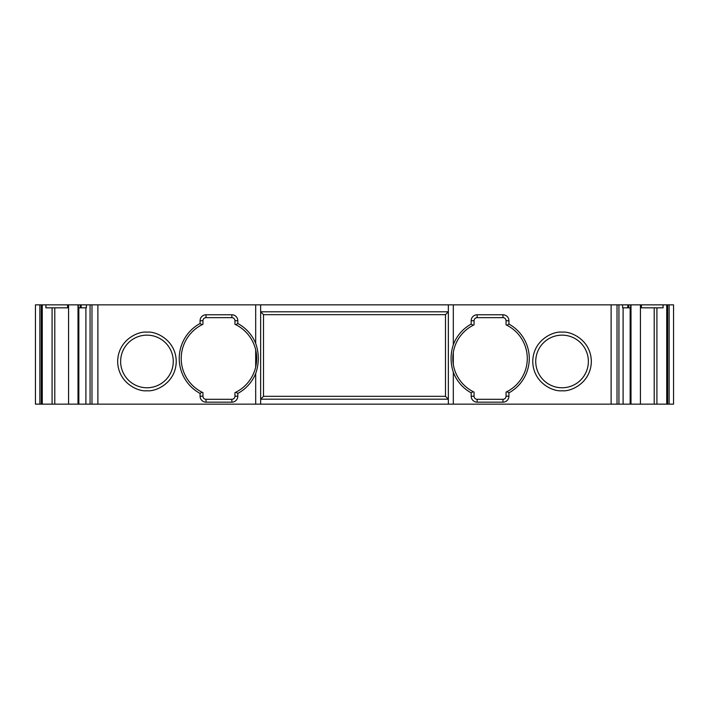 <?xml version="1.0" encoding="UTF-8"?>
<svg xmlns="http://www.w3.org/2000/svg" width="709" height="709" viewBox="0 0 709 709"><rect width="100%" height="100%" fill="white"/><g stroke="black" fill="none" stroke-linecap="round" stroke-linejoin="round"><path stroke-width="1.06" d="M562.051 387.77A26.313 26.313 0 0 1 535.738 361.448A26.313 26.313 0 0 1 562.051 335.135A26.313 26.313 0 0 1 588.364 361.448A26.313 26.313 0 0 1 562.051 387.77M146.949 387.77A26.313 26.313 0 0 1 120.636 361.448A26.313 26.313 0 0 1 146.949 335.135A26.313 26.313 0 0 1 173.262 361.448A26.313 26.313 0 0 1 146.949 387.77M622.608 304.852L622.608 307.83L627.802 307.83L627.802 304.852L617.016 304.852L617.016 404.148L618.93 404.148L618.93 304.852M667.692 304.852L673.55 304.852L673.55 404.148L667.692 404.148L667.692 304.852L666.735 304.852L666.735 404.148L630.992 404.148L630.992 304.852L627.802 304.852M85.895 307.83L85.895 404.148L90.07 404.148L90.07 304.852L78.008 304.852L78.008 404.148L78.734 404.148M630.992 404.148L630.159 404.148L630.159 307.83M617.016 304.852L90.07 304.852M630.992 304.852L641.423 304.852L641.423 307.83L663.083 307.83L663.083 304.852L641.423 304.852M663.083 304.852L666.735 304.852M78.008 404.148L41.308 404.148L41.308 304.852L35.45 304.852L35.45 404.148L35.45 304.852M41.308 304.852L45.917 304.852L45.917 307.83L67.577 307.83L67.577 304.852L45.917 304.852M67.577 304.852L78.008 304.852M81.145 304.852L81.145 307.83M260.655 311.8L448.345 311.8L445.482 314.663L263.518 314.663L260.655 311.8M448.345 304.852L448.345 404.148L260.655 404.148L260.655 304.852M611.114 304.852L611.114 404.148L453.317 404.148L453.317 372.207A39.225 39.225 0 0 0 471.184 392.857L471.184 396.207A5.956 5.956 0 0 0 477.148 402.163L502.965 402.163A5.956 5.956 0 0 0 508.92 396.207L508.92 392.857A39.225 39.225 0 0 0 508.92 324.084L508.92 320.734A5.956 5.956 0 0 0 502.965 314.778L477.148 314.778A5.956 5.956 0 0 0 471.184 320.734L471.184 324.084A39.225 39.225 0 0 0 453.317 344.742L453.317 304.852M623.105 307.83L623.105 404.148L618.93 404.148M627.802 307.83L628.794 307.83L628.794 304.852M630.655 304.852L630.655 307.83L628.794 307.83M78.344 304.852L78.344 307.83L86.392 307.83L86.392 304.852M255.683 304.852L255.683 343.378A39.722 39.722 0 0 0 237.816 323.517L237.816 320.734A5.956 5.956 0 0 0 231.852 314.778L206.035 314.778A5.956 5.956 0 0 0 200.08 320.734L200.08 323.517A39.722 39.722 0 0 0 200.08 393.424L200.08 396.207A5.956 5.956 0 0 0 206.035 402.163L231.852 402.163A5.956 5.956 0 0 0 237.816 396.207L237.816 393.424A39.722 39.722 0 0 0 255.683 373.563L255.683 404.148L97.886 404.148L97.886 304.852M445.482 314.663L445.482 396.322L448.345 399.185L260.655 399.185L263.518 396.322L263.518 314.663M453.317 404.148L448.345 404.148M260.655 404.148L255.683 404.148M97.886 404.148L91.984 404.148L91.984 304.852M90.07 404.148L91.984 404.148M85.895 404.148L78.841 404.148L78.841 307.83M35.45 404.148L41.29 404.148M667.692 404.148L666.735 404.148M630.159 404.148L623.105 404.148M617.016 404.148L611.114 404.148M453.317 372.207C450.348 363.043 450.348 353.888 453.317 344.742M508.92 392.857L506.935 391.66A37.24 37.24 0 0 0 506.935 325.28L506.058 324.846L506.058 320.734A3.093 3.093 0 0 0 502.965 317.65L502.965 314.778M506.935 325.28L508.92 324.084M502.965 402.163L502.965 399.3A3.093 3.093 0 0 0 506.058 396.207L506.058 392.095L506.935 391.66M502.965 399.3L477.148 399.3L477.148 402.163M471.184 392.857L473.178 391.66L474.055 392.095L474.055 396.207A3.093 3.093 0 0 0 477.148 399.3M471.184 324.084L473.178 325.28A37.24 37.24 0 0 0 473.178 391.66M473.178 325.28L474.055 324.846L474.055 320.734L471.184 320.734M477.148 314.778L477.148 317.65A3.093 3.093 0 0 0 474.055 320.734M477.148 317.65L502.965 317.65M669.136 304.852L669.136 404.148M39.864 404.148L39.864 304.852M255.683 343.378C259.175 353.437 259.175 363.504 255.683 373.563M237.816 393.424L235.822 392.219A37.737 37.737 0 0 0 235.822 324.722L237.816 323.517M231.852 402.163L231.852 399.3A3.093 3.093 0 0 0 234.945 396.207L234.945 392.644L235.822 392.219M231.852 399.3L206.035 399.3L206.035 402.163M200.08 393.424L202.065 392.219L202.942 392.644L202.942 396.207A3.093 3.093 0 0 0 206.035 399.3M200.08 323.517L202.065 324.722A37.737 37.737 0 0 0 202.065 392.219M202.065 324.722L202.942 324.297L202.942 320.734L200.08 320.734M206.035 314.778L206.035 317.65A3.093 3.093 0 0 0 202.942 320.734M206.035 317.65L231.852 317.65L231.852 314.778M237.816 320.734L234.945 320.734A3.093 3.093 0 0 0 231.852 317.65M234.945 320.734L234.945 324.297L235.822 324.722M263.518 396.322L445.482 396.322M640.431 404.148L640.431 304.852M68.569 304.852L68.569 404.148M453.317 364.532L453.317 352.408A37.24 37.24 0 0 0 453.317 364.532M255.683 367.076L255.683 349.874M562.051 332.158C553.481 330.979 533.15 339.771 532.751 361.448C533.15 383.135 553.481 391.926 562.051 390.748C570.621 391.926 590.943 383.135 591.341 361.448C590.943 339.771 570.621 330.979 562.051 332.158M146.949 332.158C138.379 330.979 118.057 339.771 117.659 361.448C118.057 383.135 138.379 391.926 146.949 390.748C155.519 391.926 175.85 383.135 176.249 361.448C175.85 339.771 155.519 330.979 146.949 332.158M80.206 307.83L80.206 304.852M508.92 320.734L506.058 320.734M508.92 396.207L506.058 396.207M471.184 396.207L474.055 396.207M237.816 396.207L234.945 396.207M200.08 396.207L202.942 396.207M654.203 307.83L654.203 404.148M54.797 404.148L54.797 307.83M656.915 307.83L656.915 404.148M52.085 404.148L52.085 307.83M42.265 404.148L42.265 304.852"/></g></svg>
